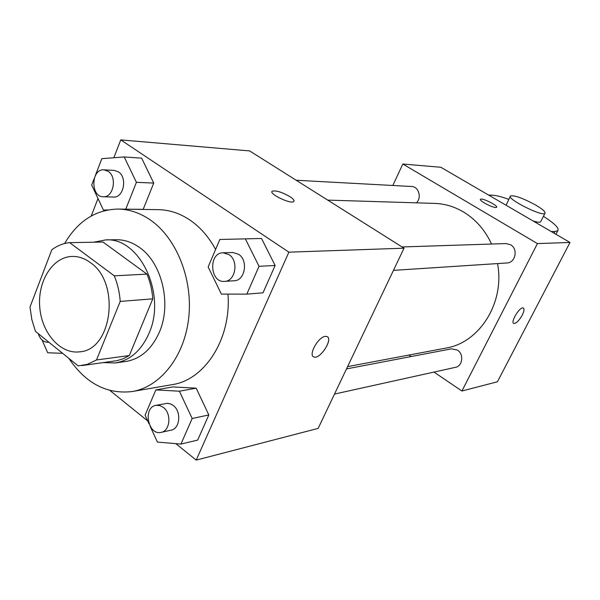 <?xml version="1.0" encoding="UTF-8"?>
<svg xmlns="http://www.w3.org/2000/svg" width="600" height="600" viewBox="0 0 600 600"><rect width="100%" height="100%" fill="white"/><g stroke="black" fill="none" stroke-linecap="round" stroke-linejoin="round"><path stroke-width="0.9" d="M90.3 262.553C120.795 282.728 112.245 350.34 79.53 351.84C60.233 354.368 41.58 332.812 39.727 306.952C37.553 281.115 52.642 256.928 72.097 256.433C78.457 256.275 84.525 258.315 90.3 262.553M51.802 249.772L30 307.013L31.822 319.515L35.468 331.388L78.188 365.895L87.262 364.388L96.495 359.97L120.218 301.41C119.573 292.388 117.593 283.86 114.278 275.827L69.63 242.64C63.225 243.308 57.285 245.685 51.802 249.772M96.495 359.97L129.308 355.545L152.775 298.853L120.218 301.41M114.278 275.827L146.955 274.118L102.983 242.04L69.63 242.64M146.955 274.118C150.21 281.88 152.145 290.123 152.775 298.853M129.308 355.545L123.315 358.718L117.03 360.653L81.877 365.595M103.485 362.603L115.252 362.97C130.042 360.472 141.262 350.647 148.935 333.495C166.928 294.337 139.665 237.12 105.667 239.903L93.802 242.205M105.667 239.903L116.295 239.737C124.343 239.647 132.03 242.197 139.358 247.373C162.023 262.702 171.892 304.043 159.315 332.303C151.68 349.275 140.505 359.002 125.782 361.493L115.252 362.97M64.597 243.532C77.782 221.108 95.625 209.618 118.11 209.055C129.33 209.265 140.1 212.917 150.413 220.028C176.632 238.178 193.058 279.345 188.715 317.933C184.47 356.558 160.395 386.857 132.322 391.522C106.942 394.53 85.77 383.46 68.805 358.32M118.11 209.055L158.49 209.67C169.5 209.873 180.053 213.382 190.148 220.192C200.362 227.25 208.845 237.007 215.595 249.465M227.985 294.105C231.368 338.85 204.877 380.025 172.125 384.66L132.322 391.522M150.105 426.165L157.403 442.088L180.938 444.075L197.678 440.085L208.83 414.952L196.185 388.17L172.845 386.925L155.85 389.903L145.08 415.2L149.025 423.81M109.988 390.502L147.727 420.967M175.815 443.647L196.208 460.103L288.885 252.165L120.757 139.898L113.835 157.748M98.002 198.54L91.23 215.993M246.81 294.135L263.01 292.815L275.123 265.493L261.548 238.478L219.847 239.468L208.155 266.962L221.377 294.097L246.81 294.135L259.035 266.303L245.295 238.763M124.185 209.145L143.183 209.34L141.578 209.415L143.183 209.34L153.727 183.075L141.653 158.145L124.215 156.953L101.85 158.663L95.287 175.695M196.208 460.103L318.142 428.393L404.033 248.19L288.885 252.165M325.29 336.368L326.873 336.495C333.63 338.438 320.138 359.798 313.942 356.978C307.928 355.5 318.15 336.87 325.29 336.368M404.033 248.19L249.638 150.922L120.757 139.898M289.808 196.59C293.392 198.96 294.69 200.632 293.7 201.6C290.61 204.45 268.043 193.433 272.303 191.16C276.097 190.305 281.94 192.12 289.808 196.59M272.295 191.167L272.303 191.16C276.097 190.32 281.933 192.127 289.808 196.597C292.905 198.623 294.3 200.175 294 201.248M327.39 336.757C332.925 339.923 319.763 359.692 313.935 356.97L313.388 356.685M327.712 200.108L434.647 203.4C444.743 203.745 454.357 206.603 463.493 211.98C475.688 219.375 485.04 230.062 491.543 244.035M497.543 263.58C505.043 302.558 479.58 342.772 445.912 348.082L347.587 366.615M416.408 202.837C422.01 197.82 418.695 186.502 411.638 186.502L296.19 180.248M346.493 368.91L451.522 348.825L457.403 350.077C464.07 354.053 462.69 366.15 455.438 367.343L334.507 394.065M402.075 246.96L506.018 243.562L510.592 244.763C518.347 248.888 515.498 262.882 506.918 262.965L393.457 270.368M570 242.46L497.423 381.78L461.91 391.013L433.995 372.082L461.91 391.013L537.428 243.585L402.825 164.025L392.835 185.483L402.825 164.025L440.873 167.28L570 242.46L537.428 243.585L402.825 164.025M408.9 355.058L411.105 356.558L408.9 355.058M94.14 178.688L91.672 185.078L103.448 210.112L107.955 209.903M125.805 209.07L136.41 182.333L124.215 156.953M103.98 169.837L114.262 170.392L118.395 171.847C127.68 177.458 123.69 198.015 113.565 197.04L103.282 196.763C90.293 197.025 90.998 168.54 103.98 169.837L108.127 171.3C117.458 176.97 113.453 197.745 103.282 196.763M106.657 210.157L103.448 210.112M143.183 209.34L153.727 183.075L136.41 182.333M153.727 183.075L141.653 158.145M42.06 340.028L47.707 352.77L62.617 353.317M48.787 342.15L48.157 342.248C43.582 342.345 40.282 339.48 38.258 333.645M223.103 252.803L232.748 252.487L238.59 254.272C248.535 260.332 245.093 280.748 234.18 280.755L224.558 281.385C209.798 282.983 208.252 252.66 223.103 252.803L228.983 254.61C238.995 260.737 235.53 281.377 224.558 281.385M263.01 292.815L275.123 265.493L259.035 266.303M275.123 265.493L261.548 238.478M180.938 444.075L192.173 418.5L179.4 391.207L155.85 389.903M155.977 405.345L167.505 403.305L170.715 403.972L173.235 405.465C181.597 411.428 180.053 428.775 171.067 430.17L161.167 432.36C148.028 435.877 142.567 407.272 155.977 405.345L159.735 405.518L163.335 407.393C171.743 413.43 170.197 430.965 161.167 432.36M197.678 440.085L208.83 414.952L192.173 418.5M208.83 414.952L196.185 388.17L179.4 391.207M196.185 388.17L172.845 386.925M496.658 207.225C497.947 205.53 481.92 197.625 480.525 199.26L480.428 199.373M495.75 207.502C491.933 207.615 478.478 200.31 480.525 199.252C482.018 197.558 498.772 206.002 496.567 207.337L495.75 207.502M522.248 315.15C519.053 320.692 516.248 323.468 513.832 323.468C510.03 322.493 519.967 306.18 523.283 307.965C524.528 308.798 524.183 311.19 522.248 315.15M461.91 391.013L537.428 243.585M513.66 323.377L513.825 323.46C516.24 323.46 519.045 320.692 522.24 315.142C524.085 311.392 524.482 309.022 523.44 308.04M540.832 221.407L540.6 221.865C539.692 222.548 537.173 222.233 533.025 220.935M506.048 205.222L510.27 196.425M488.565 195.045L492.683 195.24C496.44 195.458 501.81 196.837 508.793 199.38M543.428 216.322C554.655 223.5 559.447 228.308 557.805 230.745L555.023 231.472L551.213 231.517M535.327 204.855C542.558 209.115 545.76 211.95 544.935 213.36C542.22 216.892 505.83 198.465 510.502 195.952C514.612 195.195 522.885 198.165 535.327 204.855M554.123 233.212L555.023 231.472M48.825 342.18L48.157 342.248M544.935 213.36L540.6 221.865M555.975 234.292L557.805 230.745"/></g></svg>
